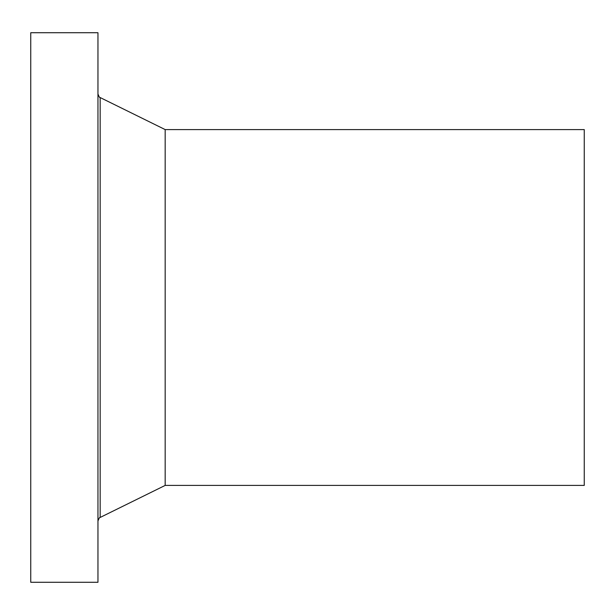 <?xml version="1.0" encoding="UTF-8"?>
<svg xmlns="http://www.w3.org/2000/svg" width="615" height="615" viewBox="0 0 615 615"><rect width="100%" height="100%" fill="white"/><g stroke="black" fill="none" stroke-linecap="round" stroke-linejoin="round"><path stroke-width="0.92" d="M97.962 582.274L97.962 32.726L30.75 32.726L30.75 582.274L97.962 582.274M165.174 129.588L584.25 129.588L584.25 485.412L165.174 485.412L165.174 129.588L100.168 97.554C99.799 98.023 99.061 96.839 97.962 94.01M165.174 485.412L100.168 517.446L100.168 97.554M100.168 517.446C99.799 516.977 99.061 518.161 97.962 520.99"/></g></svg>
